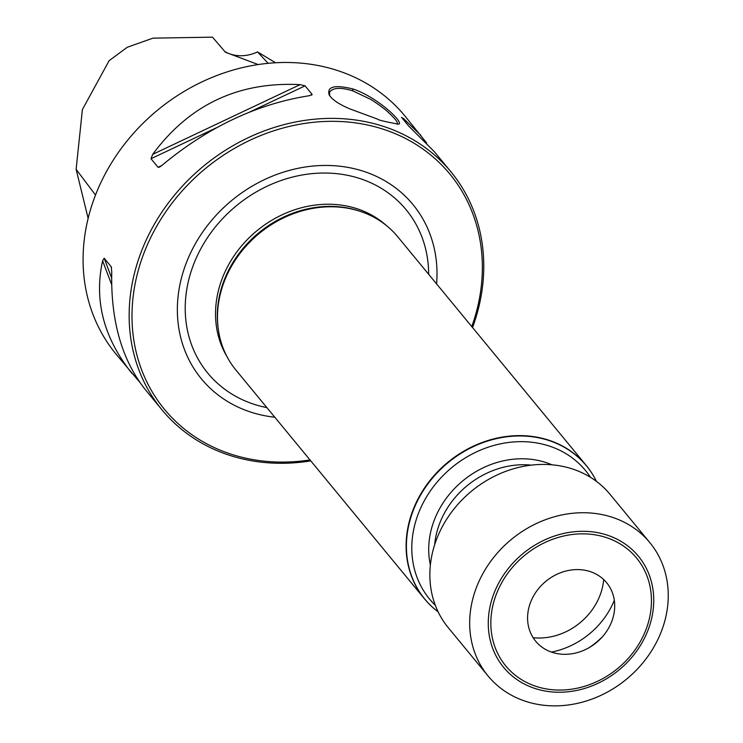 <?xml version="1.0" encoding="UTF-8"?>
<svg xmlns="http://www.w3.org/2000/svg" width="743" height="743" viewBox="0 0 743 743"><rect width="100%" height="100%" fill="white"/><g stroke="black" fill="none" stroke-linecap="round" stroke-linejoin="round"><path stroke-width="1.11" d="M139.675 382.162L115.945 353.993A187.18 161.686 -39.5 0 1 124.963 143.566A187.18 161.686 -39.5 0 1 337.721 70.594A187.18 161.686 -39.5 0 1 404.833 115.88L426.696 143.028M352.832 88.937C378.428 97.379 405.632 124.248 398.267 124.137C384.698 121.583 377.871 119.939 377.797 119.214L349.842 108.887C338.91 104.224 332.019 99.562 329.168 94.89C326.836 86.522 334.721 84.544 352.832 88.937L352.693 90.832C340.796 87.172 333.087 87.581 329.586 92.076L329.632 95.671M472.548 327.533A187.18 161.686 140.5 0 0 450.899 171.772A187.18 161.686 140.5 0 0 383.787 126.496A187.18 161.686 140.5 0 0 171.039 199.458A187.18 161.686 140.5 0 0 162.02 409.895A187.18 161.686 140.5 0 0 229.132 455.171A187.18 161.686 140.5 0 0 310.769 460.874M309.413 95.708L312.116 94.426L309.246 95.726C256.939 103.955 207.799 127.202 161.844 165.457L159.327 167.221L158.055 167.296L150.996 158.723L152.696 154.358C189.298 104.754 238.438 81.507 300.098 84.637L305.048 85.854L312.116 94.426L311.716 95.141M450.899 171.772L434.339 151.683L408.724 126.087L401.536 117.329M401.657 117.515L403.449 118.499L420.909 135.393M132.031 373.506C103.704 338.093 93.897 300.525 102.608 260.802L104.169 258.23L111.236 266.802L111.747 271.901C110.661 320.865 121.889 360.16 145.452 389.796L162.02 409.895M111.561 267.666L111.413 267.136M397.106 124.267L397.338 123.951C398.109 122.446 395.053 118.546 388.18 112.249C384.651 108.887 378.893 104.624 370.906 99.469L352.693 90.832M471.777 326.586A184.942 159.745 140.5 0 0 372.717 126.208A184.942 159.745 140.5 0 0 147.03 245.589A184.942 159.745 140.5 0 0 230.776 454.075A184.942 159.745 140.5 0 0 309.998 459.936M436.578 283.882A137.056 118.378 140.5 0 0 333.561 165.68A137.056 118.378 140.5 0 0 184.273 268.52A137.056 118.378 140.5 0 0 250.558 412.031A137.056 118.378 140.5 0 0 274.799 417.232M594.103 476.913A104.828 90.544 140.5 0 0 594.01 476.755A104.828 90.544 140.5 0 0 586.283 465.517L397.663 236.683A104.828 90.544 140.5 0 0 362.175 212.034L360.959 211.606A104.076 89.894 140.5 0 0 258.703 232.893A104.076 89.894 140.5 0 0 218.284 329.205L218.479 330.486A104.828 90.544 140.5 0 0 235.893 370.023L424.513 598.858A104.828 90.544 140.5 0 0 434.061 608.591A104.828 90.544 140.5 0 0 434.209 608.712M362.175 212.034A104.828 90.544 140.5 0 0 259.186 233.488A104.828 90.544 140.5 0 0 218.479 330.486M586.283 465.517A104.828 90.544 140.5 0 0 447.806 462.322A104.828 90.544 140.5 0 0 424.513 598.858M88.138 218.349L76.12 169.311L82.399 109.555L109.119 60.694L127.229 47.283L152.974 38.144L212.489 37.15L225.426 52.242L258.183 64.567M224.897 51.629A37.438 32.339 140.5 0 0 257.533 51.908L275.569 62.765M268.139 63.331L257.533 51.908M488.067 675.972L448.261 627.677A104.828 90.544 -39.5 0 1 493.519 476.727A104.828 90.544 -39.5 0 1 610.031 494.327L649.846 542.631A104.828 90.544 -39.5 0 1 626.544 679.167A104.828 90.544 -39.5 0 1 488.067 675.972A104.828 90.544 -39.5 0 1 533.325 525.032A104.828 90.544 -39.5 0 1 649.846 542.631M589.413 647.478A76.743 66.294 140.5 0 0 602.527 636.667M586.775 648.918A45.982 39.723 140.5 0 0 591.066 646.475A45.982 39.723 140.5 0 0 601.226 638.098A45.982 39.723 140.5 0 0 607.941 584.397A45.982 39.723 140.5 0 0 555.513 574.98A45.982 39.723 140.5 0 0 530.483 632.646A45.982 39.723 140.5 0 0 586.775 648.918M614.303 600.307A76.743 66.294 -39.5 0 1 551.473 652.094M603.688 579.559A59.895 51.741 -39.5 0 1 533.13 637.708M152.696 154.358L300.098 84.637M150.996 158.723L216.519 127.722M250.001 111.887L305.048 85.854M158.055 167.296L161.695 165.578M404.285 120.691L403.449 118.499M102.608 260.802L111.654 284.653M104.169 258.23L111.626 277.882M428.655 274.278A128.493 110.986 140.5 0 0 325.025 173.035A128.493 110.986 140.5 0 0 190.663 272.913A128.493 110.986 140.5 0 0 253.855 404.229A128.493 110.986 140.5 0 0 266.876 407.619M386.202 225.38A104.076 89.894 140.5 0 0 256.929 230.748A104.076 89.894 140.5 0 0 226.977 356.621M596.471 481.39L594.196 477.08A104.754 90.488 140.5 0 0 448.085 462.657A104.754 90.488 140.5 0 0 434.349 608.833L434.061 608.591M590.499 477.331A101.039 87.275 140.5 0 0 451.995 467.403A101.039 87.275 140.5 0 0 435.296 605.257M551.9 464.802A86.104 74.374 140.5 0 0 462.963 480.712A86.104 74.374 140.5 0 0 430.373 564.968M531.31 465.137A82.362 71.142 140.5 0 0 434.636 544.823M95.513 195.037L76.12 169.311M541.313 541.554A87.349 75.442 -39.5 0 1 652.725 612.845A87.349 75.442 -39.5 0 1 518.958 680.922A87.349 75.442 -39.5 0 1 541.313 541.554M542.325 543.792A84.786 73.232 -39.5 0 1 650.469 612.994A84.786 73.232 -39.5 0 1 520.629 679.074A84.786 73.232 -39.5 0 1 542.325 543.792M434.349 608.833L438.147 611.888"/></g></svg>
